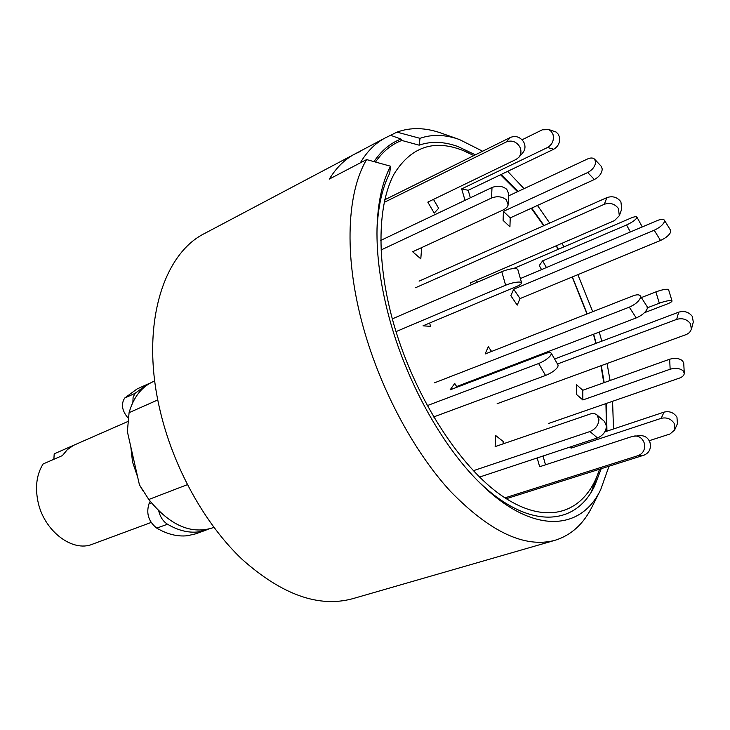 <?xml version="1.0" encoding="UTF-8"?>
<svg xmlns="http://www.w3.org/2000/svg" width="730" height="730" viewBox="0 0 730 730"><rect width="100%" height="100%" fill="white"/><g stroke="black" fill="none" stroke-linecap="round" stroke-linejoin="round"><path stroke-width="1.09" d="M462.391 150.179L473.852 155.572M187.345 484.665L148.801 499.493C169.333 524.843 190.311 534.387 211.736 528.118L213.872 527.361M390.523 166.212L366.606 159.578L329.339 179.06C336.402 167.581 344.907 159.222 354.844 153.993L204.929 233.299C162.498 254.022 140.16 326.794 159.989 410.141C173.266 467.373 204.774 524.021 242.251 559.463C281.999 594.767 318.755 607.862 352.499 598.746L555.037 540.291C571.125 535.3 583.516 524.04 592.212 506.529L600.763 489.474C580.934 531.577 531.732 534.862 479.564 482.603C441.467 445.2 405.433 379.828 388.643 315.634C380.385 284.116 376.507 255.126 377.018 228.645C377.711 202.821 382.21 182.016 390.523 166.212L389.71 173.266C382.118 188.066 377.875 207.247 376.99 230.826M366.606 159.578C347.079 192.264 343.912 254.122 361.879 322.04C378.532 385.522 412.441 449.863 450.1 490.961C489.876 531.969 524.852 548.413 555.037 540.291M599.586 469.208L591.437 491.637L595.479 479.783M593.645 334.203L596.154 343.301M601.283 365.63L604.184 382.62M606.447 403.416L606.931 431.165M601.237 468.678L594.786 485.56C575.632 526.494 528.365 530.327 478.031 481.052M375.503 162.042C382.839 151.457 391.599 144.266 401.81 140.452L419.148 145.17L420.015 138.335C432.087 134.092 445.236 134.493 459.462 139.539L482.603 151.229M507.669 171.349L524.049 188.65M537.472 205.458L549.681 223.061M561.936 243.309L563.925 246.886M577.868 274.662L592.733 311.692M419.148 145.17C431.01 141.045 443.913 141.492 457.874 146.511L475.358 154.824M501.346 174.388L518.081 191.442M531.705 208.087L544.042 225.561M556.388 245.709L558.386 249.277M572.375 276.935L587.194 313.873M599.257 332.059L601.803 341.175M607.059 363.513L610.088 380.503M612.58 401.29L613.501 428.975M609.012 466.224L600.763 489.474M459.462 139.539L441.467 133.207C425.453 127.504 410.616 127.148 396.974 132.13L420.015 138.335M354.844 153.993L385.102 137.988C375.384 143.098 367.108 151.393 360.291 162.881L329.339 179.06C336.402 167.581 344.907 159.222 354.844 153.993L360.693 151.32M385.102 137.988L396.974 132.13M154.742 380.923L152.679 381.863C141.337 387.183 133.471 397.448 129.082 412.66L157.808 399.93M129.082 412.66L127.367 431.585L139.421 484.82L148.801 499.493M139.421 484.82L143.436 491.609M158.729 510.909C160.171 516.922 163.091 521.366 167.499 524.222C178.047 530.436 188.249 533.01 198.113 531.942L208.917 528.985M151.493 502.952L148.966 503.919C146.027 513.546 148.628 521.621 156.777 528.137C167.325 534.287 177.545 536.815 187.428 535.729L195.512 533.867L206.17 530.089M150.042 383.195L147.305 384.309L135.059 393.342L133.097 397.211L132.887 402.312M147.305 384.309L137.012 388.999L124.711 398.032C120.943 403.945 121.919 410.433 127.64 417.514L128.507 417.14M148.966 503.919L150.17 501.391M128.38 418.253L127.64 417.514M415.534 287.739L604.312 204.281C610.061 202.374 614.769 203.789 618.429 208.515L619.314 215.724L614.56 220.57L470.166 282.975L471.398 284.773M419.084 281.141L606.876 197.62C612.589 195.713 617.27 197.118 620.902 201.818L621.768 208.999L619.314 215.724M477.438 282.172L476.206 280.366M384.199 202.393L506.31 141.948C511.703 139.959 516.137 141.501 519.632 146.575C521.603 150.535 521.33 154.13 518.811 157.351L516.101 159.423L427.816 202.128L434.204 213.114L438.648 208.296L433.474 199.39M384.765 199.774L510.452 137.413C515.818 135.424 520.225 136.957 523.693 141.994C525.646 145.927 525.363 149.495 522.862 152.707L518.811 157.351M593.426 334.285L595.908 343.392M600.972 365.739L603.801 382.748M605.936 403.59L606.393 425.371M606.32 427.771L606.146 431.43M598.445 472.529C584.027 512.88 547.582 526.476 503.171 496.655C458.914 467.045 411.875 392.859 391.891 317.267C376.16 257.882 377.967 203.77 394.118 173.941C412.277 144.814 437.425 137.952 469.563 153.346M500.552 174.771L517.534 191.698M531.294 208.269L543.731 225.707M556.141 245.818L558.158 249.377M572.174 277.017L586.993 313.946M401.81 140.452L401.007 139.065C390.477 143.007 381.471 150.526 373.997 161.622M401.007 139.065L390.833 135.379M381.014 250.007L491.555 198.012C497.221 195.886 502.167 196.489 506.401 199.819L508.171 204.993L507.04 207.247L504.32 209.419L412.651 251.759L420.799 258.849L421.575 248.656L420.818 247.99M380.759 240.407L491.993 187.51C497.623 185.374 502.55 185.968 506.757 189.307L508.646 193.541L508.299 204.044M396.007 331.621L505.607 285.211C511.411 282.948 516.247 281.899 520.107 282.063L521.594 282.802C521.695 283.769 520.015 285.001 516.557 286.498L423.008 325.835L430.536 326.337L429.641 323.043M392.32 318.864L501.784 271.679C507.56 269.379 512.387 268.339 516.256 268.558L517.752 269.334L521.594 282.802M433.593 416.976L545.547 375.466C551.287 373.094 555.357 370.293 557.766 367.053L558.121 365.128L551.269 353.22C550.511 352.243 548.385 352.398 544.881 353.685L450.136 389.838L454.726 383.433L456.989 387.219M427.169 405.652L538.64 363.522C544.37 361.122 548.458 358.32 550.894 355.108L551.269 353.22M479.546 477.073L597.478 437.954C602.989 435.591 605.973 431.649 606.447 426.128L604.413 421.374L596.939 414.886L594.767 413.718L591.528 413.563L495.15 446.596L495.542 435.418L503.162 441.449L503.089 443.867M473.314 470.722L589.94 431.54C595.461 429.14 598.463 425.17 598.956 419.64L596.939 414.886M506.31 498.718L644.033 455.146C649.226 452.865 651.233 448.722 650.056 442.736C648.349 438.064 645.192 435.691 640.575 435.627L632.545 436.357L539.652 466.726L537.189 457.956M504.968 497.851L638.212 455.602C643.431 453.312 645.448 449.142 644.261 443.101C642.546 438.401 639.37 436.011 634.744 435.938M545.502 464.809L543.029 456.013M649.216 440.701L669.976 434.003L674.666 429.97L677.431 423.674L676.947 417.113C673.781 412.532 669.483 410.871 664.044 412.121L604.787 431.886M674.666 429.97L674.182 423.373C670.989 418.774 666.654 417.095 661.188 418.336L571.042 448.174L572.001 446.404M570.34 446.961L571.042 448.174M548.796 423.4L679.42 378.113C682.614 376.908 684.238 375.257 684.275 373.158L683.736 363.184L682.55 360.793C679.247 358.248 674.949 357.727 669.665 359.233L582.795 390.249L576.381 384.619L576.408 394.364L582.85 399.967L582.795 390.249M684.275 373.158L683.088 370.785C679.767 368.239 675.451 367.719 670.14 369.216L582.85 399.967M644.444 312.705L666.928 304.1C670.341 302.749 672.038 301.709 672.02 300.961L668.58 289.691L667.749 289.272C664.957 289.153 660.997 290.029 655.887 291.9L641.378 297.575M672.02 300.961L671.198 300.559C668.406 300.468 664.446 301.353 659.318 303.205L647.419 307.786M513.537 268.558L630.921 218.078C634.297 216.682 636.286 216.335 636.907 217.056L636.688 218.097C634.89 220.396 631.514 222.686 626.55 224.968L542.636 260.856L539.26 265.565L541.551 269.598M546.414 267.536L542.636 260.856M508.564 195.886L587.586 158.948C590.661 157.616 592.997 157.698 594.612 159.204L595.634 162.014C595.196 166.376 592.559 169.88 587.705 172.536L503.417 211.381L503.098 220.36L509.932 226.847L510.215 217.887L503.417 211.381M594.612 159.204L601.21 166.239L602.25 169.041C601.821 173.393 599.193 176.888 594.357 179.516L510.215 217.887M522.059 139.777L542.308 129.812L548.951 129.639L551.488 131.637L553.066 134.676C554.152 140.306 552.309 144.576 547.518 147.506L461.67 188.897L465.019 200.339M547.947 129.256L556.096 132.03L558.03 133.937L559.262 136.51C560.348 142.094 558.505 146.347 553.732 149.239L468.213 190.284L461.67 188.897M470.339 197.812L468.213 190.284M456.597 386.562L636.213 317.933C641.953 315.433 645.63 312.349 647.255 308.671L647.127 306.618L640.283 295.851C639.17 294.473 636.724 294.482 632.956 295.887L485.112 353.995L488.315 346.732L491.582 351.449M434.423 382.849L629.306 307.157C635.045 304.629 638.741 301.536 640.392 297.876L640.283 295.851M497.121 403.717L686.784 334.349L689.585 332.451L691.41 329.294L693.29 322.021L692.323 316.428C688.901 312.02 684.348 310.597 678.672 312.175L554.581 358.987M691.41 329.294L690.434 323.673C686.985 319.247 682.404 317.815 676.683 319.384L557.474 363.996M527.662 359.406L527.261 360.41M530.135 359.306L529.679 358.64M520.39 278.568L657.328 220.551C661.024 219.073 663.369 218.936 664.364 220.159L664.437 221.719C662.977 224.886 659.564 227.733 654.199 230.242L513.719 289.199L510.845 295.714L517.214 305.14L520.034 298.588L513.719 289.199M664.364 220.159L670.642 230.379L670.724 231.957C669.282 235.151 665.879 237.98 660.522 240.471L520.034 298.588M130.807 446.751L132.522 461.953L137.66 477.037M128.042 421.429L54.203 453.823L73.374 445.428L67.343 449.662L62.369 455.602L43.134 463.961C36.792 474.062 35.022 486.399 37.841 500.953C43.462 530.546 72.352 552.747 92.427 544.206L151.119 522.461M54.203 453.823L53.874 459.298M135.059 393.342L124.711 398.032M167.499 524.222L156.777 528.137M606.876 197.62L604.312 204.281M506.31 141.948L510.452 137.413M491.555 198.012L491.993 187.51M505.607 285.211L501.784 271.679M545.547 375.466L538.64 363.522M597.478 437.954L589.94 431.54M644.033 455.146L638.212 455.602M661.188 418.336L664.044 412.121M670.14 369.216L669.665 359.233M659.318 303.205L655.887 291.9M630.373 231.976L626.55 224.968M594.357 179.516L587.705 172.536M553.732 149.239L547.518 147.506M629.306 307.157L636.213 317.933M676.683 319.384L678.672 312.175M660.522 240.471L654.199 230.242M636.907 217.056L642.272 226.93"/></g></svg>
